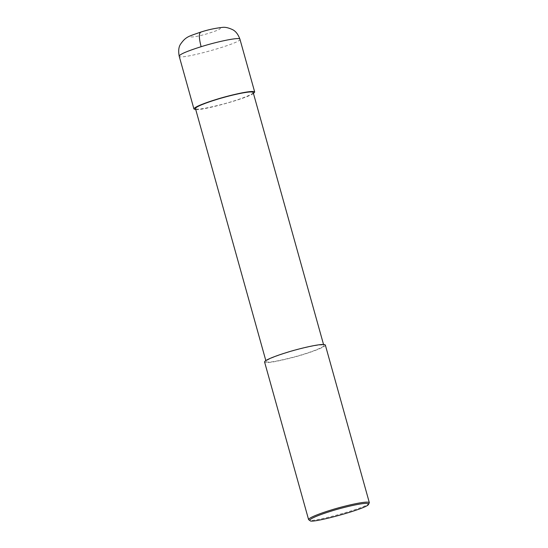 <?xml version="1.0" encoding="UTF-8"?>
<svg xmlns="http://www.w3.org/2000/svg" width="548" height="548" viewBox="0 0 548 548"><rect width="100%" height="100%" fill="white"/><g stroke="black" fill="none" stroke-linecap="round" stroke-linejoin="round"><path stroke-width="0.41" stroke-dasharray="2.74 2.06" d="M253.45 93.461C247.292 98.366 201.596 110.847 195.739 109.573M253.176 92.468C254.382 93.777 240.51 99.4 223.906 103.894C205.959 108.525 196.479 110.086 195.465 108.579M286.926 352.611C297.797 349.097 322.21 343.13 323.813 345.459C325.019 346.768 311.148 352.385 294.543 356.878C276.596 361.509 267.109 363.077 266.102 361.57C265.849 359.789 277.822 355.378 286.926 352.611L286.501 352.563M325.327 345.035C326.601 346.411 311.997 352.33 294.523 357.056C275.63 361.933 265.65 363.577 264.581 361.995M369.27 503.064C369.078 507.243 308.565 523.71 308.86 519.929M239.935 39.182C242.956 42.758 178.463 60.76 179.189 56.143M201.116 32.079C209.761 29.503 215.933 28.154 219.638 28.037C221.94 28.537 218.152 30.339 208.288 33.428C190.06 38.97 182.833 37.607 201.116 32.079M323.813 345.459L323.532 344.466M266.102 361.57L265.821 360.577"/><path stroke-width="0.82" d="M195.739 109.573L193.944 109.004C193.684 107.134 206.281 102.49 215.864 99.572C227.31 95.873 253.012 89.591 254.697 92.043L253.45 93.461M265.821 360.577L195.465 108.579C195.218 106.798 207.185 102.387 216.289 99.62C227.16 96.106 251.58 90.139 253.176 92.468L323.532 344.466M310.065 520.6L308.599 519.641L264.581 361.995C264.321 360.118 276.918 355.481 286.501 352.563C297.948 348.864 323.649 342.582 325.327 345.035L369.345 502.68L368.585 504.263C368.4 508.311 309.778 524.265 310.065 520.6C307.914 519.134 321.217 514.161 331.047 511.181C342.486 507.448 369.516 500.961 368.585 504.263M308.599 519.641C308.332 517.771 320.936 513.127 330.519 510.209C341.966 506.51 367.66 500.228 369.345 502.68M201.102 46.703C219.296 41.018 240.058 36.99 239.935 39.182C238.113 34.25 235.606 31.051 232.414 29.571C228.331 27.695 224.968 26.968 222.337 27.4C214.905 28.243 207.685 29.818 200.684 32.12L201.116 32.079C198.801 32.688 198.794 37.559 201.102 46.703C186.984 51.17 179.676 54.314 179.189 56.143C178.216 50.813 178.696 46.772 180.641 44.025C186.032 36.374 188.855 36.353 200.684 32.12M239.935 39.182L254.697 92.043M179.182 56.143L193.944 109.004"/></g></svg>
